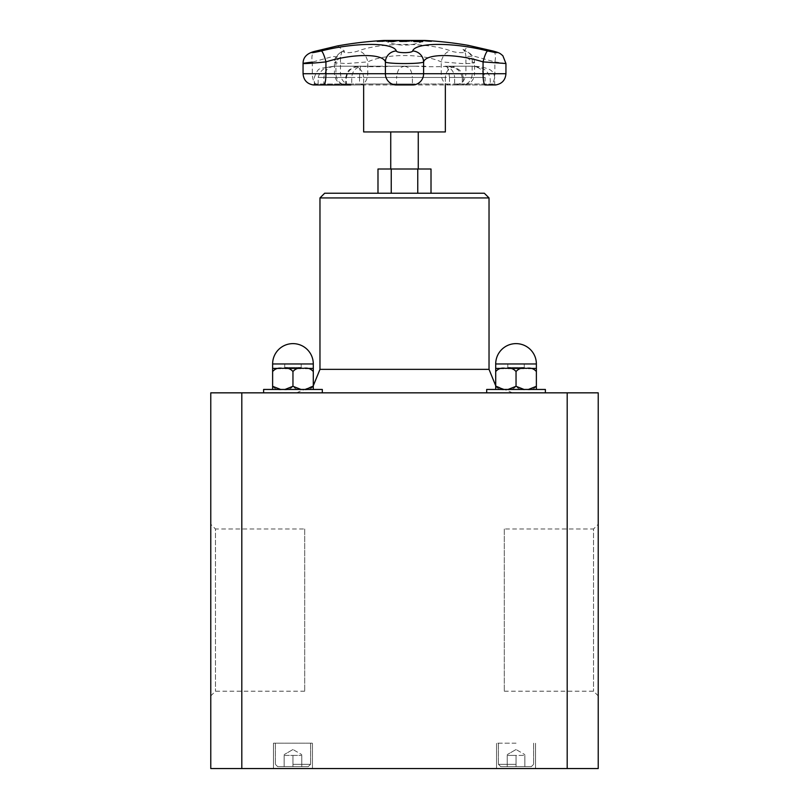 <?xml version="1.0" encoding="UTF-8"?>
<svg xmlns="http://www.w3.org/2000/svg" width="809" height="809" viewBox="0 0 809 809"><rect width="100%" height="100%" fill="white"/><g stroke="black" fill="none" stroke-linecap="round" stroke-linejoin="round"><path stroke-width="0.61" stroke-dasharray="4.04 3.03" d="M363.646 131.948L445.354 131.948M390.737 131.948L418.263 131.948L390.737 131.948M390.737 169.01L418.263 169.01L390.737 169.01M377.985 169.01L431.015 169.01M304.7 528.985L304.7 691.199L304.7 528.985L215.467 528.985L215.467 691.199L215.467 528.985L210.775 524.293L210.775 695.892L210.775 524.293M391.243 193.24L417.757 193.24L377.985 193.24L391.243 193.24L391.243 169.01M417.757 193.24L431.015 193.24L417.757 193.24L417.757 169.01M305.296 389.453L282.796 389.453C287.053 390.353 290.441 389.311 292.959 386.308C295.487 389.311 298.875 390.353 303.132 389.453L313.295 389.453L303.132 389.453C307.38 390.353 310.777 389.311 313.295 386.308L313.295 371.564C310.777 368.57 307.38 367.519 303.132 368.419L305.296 368.419M284.96 389.453L300.958 389.453M300.958 368.419L282.796 368.419C278.539 367.519 275.151 368.57 272.623 371.564L272.623 386.308C275.151 389.311 278.539 390.353 282.796 389.453L313.295 389.453L282.796 389.453C278.539 390.353 275.151 389.311 272.623 386.308C275.151 389.311 278.539 390.353 282.796 389.453L280.622 389.453M280.622 368.419L303.132 368.419C298.875 367.519 295.487 368.57 292.959 371.564C290.441 368.57 287.053 367.519 282.796 368.419L284.96 368.419M313.295 363.959L313.295 368.419L303.132 368.419C298.875 367.519 295.487 368.57 292.959 371.564L292.959 386.308C295.487 389.311 298.875 390.353 303.132 389.453C298.875 390.353 295.487 389.311 292.959 386.308C290.441 389.311 287.053 390.353 282.796 389.453C287.053 390.353 290.441 389.311 292.959 386.308L292.959 371.564C290.441 368.57 287.053 367.519 282.796 368.419L272.623 368.419L272.623 363.959L313.295 363.959A20.336 20.336 0 0 0 292.959 343.623A20.336 20.336 0 0 0 272.623 363.959M322.316 392.84L322.316 389.453L263.613 389.453L322.316 389.453L263.613 389.453L263.613 392.84L322.316 392.84L263.613 392.84M284.151 755.404L292.959 755.404L284.151 755.404L284.151 766.669L292.959 766.669L292.959 755.404L301.767 755.404L284.151 755.404L284.151 766.669L284.151 755.404L301.767 755.404L292.959 755.404L292.959 766.669L301.767 766.669L301.767 755.404L301.767 766.669L284.151 766.669L308.219 766.669L277.699 766.669L308.219 766.669L277.699 766.669L292.959 766.669L284.151 766.669L284.151 755.404M292.959 743.188L312.446 743.188L292.959 743.188M292.959 764.323L310.575 764.323L292.959 764.323M528.378 389.453L505.868 389.453C510.125 390.353 513.513 389.311 516.041 386.308C518.559 389.311 521.947 390.353 526.204 389.453L536.377 389.453L526.204 389.453C530.461 390.353 533.849 389.311 536.377 386.308L536.377 371.564C533.849 368.57 530.461 367.519 526.204 368.419L528.378 368.419M508.042 389.453L524.04 389.453M524.04 368.419L505.868 368.419C501.62 367.519 498.223 368.57 495.705 371.564L495.705 386.308C498.223 389.311 501.62 390.353 505.868 389.453L536.377 389.453L505.868 389.453C501.62 390.353 498.223 389.311 495.705 386.308L495.705 389.453L505.868 389.453L495.705 389.453L495.705 386.308C498.223 389.311 501.62 390.353 505.868 389.453L503.704 389.453M503.704 368.419L526.204 368.419C521.947 367.519 518.559 368.57 516.041 371.564C513.513 368.57 510.125 367.519 505.868 368.419L508.042 368.419M536.377 363.959L536.377 368.419L526.204 368.419C521.947 367.519 518.559 368.57 516.041 371.564L516.041 386.308C518.559 389.311 521.947 390.353 526.204 389.453C521.947 390.353 518.559 389.311 516.041 386.308C513.513 389.311 510.125 390.353 505.868 389.453C510.125 390.353 513.513 389.311 516.041 386.308L516.041 371.564C513.513 368.57 510.125 367.519 505.868 368.419L495.705 368.419L495.705 363.959L536.377 363.959A20.336 20.336 0 0 0 516.041 343.623A20.336 20.336 0 0 0 495.705 363.959M545.387 389.453L486.684 389.453L545.387 389.453L486.684 389.453L486.684 392.84L545.387 392.84L486.684 392.84L545.387 392.84L545.387 389.453M507.233 755.404L516.041 755.404L507.233 755.404L507.233 766.669L516.041 766.669L516.041 755.404L507.233 755.404L507.233 766.669L507.233 755.404L524.849 755.404L516.041 755.404L516.041 766.669L524.849 766.669L524.849 755.404L524.849 766.669L507.233 766.669L531.301 766.669L500.781 766.669L531.301 766.669L500.781 766.669L516.041 766.669L507.233 766.669L507.233 755.404M516.041 743.188L496.554 743.188L516.041 743.188M516.041 764.323L498.425 764.323L516.041 764.323M324.662 193.24L484.338 193.24M319.97 197.932L489.03 197.932M512.522 392.84L296.478 392.84L512.522 392.84L495.705 385.751L495.705 386.308L495.705 371.564C498.223 368.57 501.62 367.519 505.868 368.419C501.62 367.519 498.223 368.57 495.705 371.564M504.3 528.985L504.3 691.199L504.3 528.985L593.533 528.985L593.533 691.199L593.533 528.985L598.225 524.293L598.225 695.892L598.225 524.293M598.225 768.55L598.225 392.84L567.19 392.84L567.19 768.55L598.225 768.55M241.81 392.84L241.81 768.55L210.775 768.55L210.775 392.84L567.19 392.84M292.959 768.55L312.446 768.55L292.959 768.55M312.446 768.55L273.472 768.55L312.446 768.55L312.446 743.188L273.472 743.188L312.446 743.188L312.446 768.55M516.041 768.55L535.528 768.55L516.041 768.55M496.554 768.55L535.528 768.55L496.554 768.55L496.554 743.188L496.554 768.55M241.81 768.55L567.19 768.55M524.849 766.669L516.041 766.669L524.849 766.669L524.849 755.404L524.849 766.669M516.041 766.669L516.041 755.404L516.041 766.669M545.387 392.84L486.684 392.84M526.204 368.419L505.868 368.419C510.125 367.519 513.513 368.57 516.041 371.564C518.559 368.57 521.947 367.519 526.204 368.419C530.461 367.519 533.849 368.57 536.377 371.564C533.849 368.57 530.461 367.519 526.204 368.419M536.377 386.308C533.849 389.311 530.461 390.353 526.204 389.453C530.461 390.353 533.849 389.311 536.377 386.308L536.377 371.564M301.767 766.669L292.959 766.669L301.767 766.669L301.767 755.404L301.767 766.669M292.959 766.669L292.959 755.404L292.959 766.669M303.132 368.419L282.796 368.419C278.539 367.519 275.151 368.57 272.623 371.564C275.151 368.57 278.539 367.519 282.796 368.419C287.053 367.519 290.441 368.57 292.959 371.564C295.487 368.57 298.875 367.519 303.132 368.419C307.38 367.519 310.777 368.57 313.295 371.564C310.777 368.57 307.38 367.519 303.132 368.419M272.623 386.308L272.623 371.564M296.478 392.84L313.295 385.751L313.295 389.453L313.295 386.308C310.777 389.311 307.38 390.353 303.132 389.453C307.38 390.353 310.777 389.311 313.295 386.308L313.295 371.564M425.514 66.207L334.208 66.207C330.234 67.369 326.088 66.823 323.822 77.472L318.159 77.472C321.416 66.823 327.878 67.369 334.208 66.207L359.459 66.207C370.279 66.914 381.615 66.914 393.457 66.207L404.571 66.207M456.367 66.207L443.362 66.207C450.208 66.874 453.96 70.636 454.638 77.472L485.178 77.472C482.093 67.329 477.482 67.43 472.749 66.207L449.541 66.207L472.749 66.207C479.777 67.43 486.27 67.329 490.082 77.472L490.476 84.945L495.695 84.945M404.429 66.207L404.5 66.207C408.201 67.39 411.255 67.349 412.418 77.472L396.582 77.472C397.745 67.349 400.799 67.39 404.5 66.207L415.543 66.207C427.385 66.914 438.721 66.914 449.541 66.207M415.543 66.207L393.457 66.207M359.459 66.207L352.461 66.207C359.257 66.914 362.978 70.676 363.646 77.472L445.354 77.472L445.354 84.945M362.523 66.207L383.486 66.207M462.283 77.472C459.219 67.339 453.303 67.42 446.679 66.207C447.316 67.42 448.277 67.339 449.47 77.472L463.274 77.472L454.638 77.472L454.638 84.005L462.283 84.005L462.283 77.472M359.53 77.472C360.035 66.803 360.44 67.359 360.672 66.207C354.848 67.359 349.063 66.803 346.343 77.472L449.47 77.472L449.47 84.005L359.53 84.005L359.53 77.472M421.267 41.583A375.437 281.532 90 0 0 412.61 40.763A375.437 59.34 -90 0 0 410.79 41.583A374.233 368.166 -90 0 1 412.094 41.633A375.386 62.121 90 0 1 412.57 41.401A374.233 352.188 90 0 1 418.263 41.401A375.386 283.524 -90 0 1 420.407 41.633A374.233 241.304 90 0 1 421.267 41.583L421.267 41.492A375.538 281.603 90 0 0 412.61 40.672A375.538 59.36 -90 0 0 410.79 41.492A374.324 368.267 -90 0 1 412.094 41.542A375.487 62.141 90 0 1 412.57 41.299L412.57 41.401M413.53 40.946A375.386 284.07 -90 0 1 417.262 41.289A374.334 352.289 -90 0 0 412.701 41.289A375.386 63.547 90 0 1 413.53 40.946L413.53 40.854A375.487 284.141 -90 0 1 417.262 41.188A374.436 352.38 -90 0 0 412.701 41.188L412.701 41.289M412.701 41.188A375.487 63.567 90 0 1 413.53 40.854M412.57 41.299A374.324 352.279 90 0 1 418.263 41.299A375.487 283.595 -90 0 1 420.407 41.542A374.324 241.365 90 0 1 421.267 41.492M403.003 40.672A375.71 33.685 -90 0 0 402.113 41.441A374.173 372.666 90 0 0 399.626 41.441A375.71 33.685 -90 0 0 399.525 41.552A374.061 372.555 -90 0 1 403.175 41.552A375.71 33.685 90 0 1 404.176 40.672A374.941 373.434 90 0 0 403.003 40.672L403.003 40.763A375.619 33.685 -90 0 0 402.113 41.532A374.082 372.575 90 0 0 399.626 41.542A375.619 33.675 -90 0 0 399.525 41.643A373.97 372.464 -90 0 1 403.175 41.643A375.619 33.675 90 0 1 404.176 40.774A374.85 373.343 90 0 0 403.003 40.763L405.825 40.763M409.364 41.158L404.379 41.684L399.434 41.158M407.817 41.188L400.981 41.188M382.01 41.674A375.609 263.522 90 0 1 389.918 40.784A374.85 267.112 90 0 0 384.892 40.784A375.598 263.512 -90 0 0 383.962 40.875A374.759 267.051 -90 0 1 387.916 40.854A375.619 263.522 -90 0 0 384.983 41.168A374.456 266.828 90 0 0 381.292 41.178A375.598 263.512 -90 0 0 380.351 41.289A374.345 266.758 -90 0 1 384.042 41.269A375.619 263.522 -90 0 0 381.878 41.542A374.082 266.566 90 0 0 377.924 41.552A375.598 263.512 -90 0 0 376.984 41.684A373.96 266.474 -90 0 1 382.01 41.674L382.01 41.583A375.7 263.582 90 0 1 389.918 40.683A374.941 267.182 90 0 0 384.892 40.693A375.689 263.582 -90 0 0 383.962 40.784A374.85 267.122 -90 0 1 387.916 40.763A375.71 263.592 -90 0 0 384.983 41.067A374.547 266.899 90 0 0 381.292 41.087L381.292 41.178M381.292 41.087A375.7 263.582 -90 0 0 380.351 41.188A374.446 266.818 -90 0 1 384.042 41.178A375.71 263.592 -90 0 0 381.878 41.441A374.173 266.636 90 0 0 377.924 41.461A375.689 263.582 -90 0 0 376.984 41.583A374.051 266.545 -90 0 1 382.01 41.583M422.652 41.593L422.652 41.684A373.96 343.38 90 0 0 414.329 41.684A375.588 148.735 -90 0 0 413.803 41.562A374.082 343.501 -90 0 1 414.188 41.562M417.272 41.532A375.619 148.745 -90 0 0 413.338 40.763A374.85 344.209 -90 0 1 413.905 40.763M391.263 41.663A375.427 252.003 90 0 1 399.262 40.794A374.85 344.422 90 0 0 397.795 40.774A375.477 249.263 -90 0 0 391.243 41.481A375.467 29.721 90 0 1 392.031 40.784A374.85 344.422 90 0 0 390.626 40.794A375.416 26.667 -90 0 0 389.776 41.663A373.96 343.603 -90 0 1 391.263 41.663L391.263 41.562A375.518 252.064 90 0 1 399.262 40.703A374.941 344.513 90 0 0 397.795 40.683A375.568 249.324 -90 0 0 391.243 41.39A375.558 29.731 90 0 1 392.031 40.683L392.031 40.784M392.031 40.683A374.941 344.513 90 0 0 390.626 40.703A375.507 26.677 -90 0 0 389.776 41.562A374.051 343.694 -90 0 1 391.263 41.562M397.401 40.774A374.85 344.725 90 0 1 397.937 40.784A375.609 147.531 90 0 0 393.508 41.674A373.96 343.896 -90 0 0 390.909 41.663L388.472 41.512M390.99 41.117L389.817 41.502M394.408 41.158A374.456 344.361 -90 0 0 393.467 41.158L390.99 41.219M391.384 41.097L392.476 41.067M420.417 40.784A374.85 247.453 -90 0 0 419.406 40.794A375.416 347.728 -90 0 1 430.459 41.663A373.96 246.866 90 0 1 431.531 41.663A375.427 186.394 90 0 0 425.615 40.794A374.85 247.453 -90 0 0 424.553 40.774A375.477 189.65 -90 0 1 429.539 41.481A375.467 346.616 90 0 0 420.417 40.784L420.417 40.683A374.941 247.514 -90 0 0 419.406 40.703L419.406 40.794M419.406 40.703A375.507 347.819 -90 0 1 430.459 41.562L430.459 41.663M430.459 41.562A374.051 246.927 90 0 1 431.531 41.562L431.531 41.663M431.531 41.562A375.518 186.444 90 0 0 425.615 40.703L425.615 40.794M425.615 40.703A374.941 247.514 -90 0 0 424.553 40.683L424.553 40.774M424.553 40.683A375.568 189.7 -90 0 1 429.539 41.39L429.539 41.481M429.539 41.39A375.558 346.697 90 0 0 420.417 40.683M337.495 45.921L344.543 51.169C340.579 53.303 352.593 53.111 358.144 50.957C380.908 42.25 427.921 42.21 450.856 50.957C456.731 53.232 469.139 53.242 464.073 50.957L468.391 45.375M384.214 40.45L424.786 40.45A46.295 46.295 0 0 1 384.214 40.45M493.268 51.109A11.275 4.652 -75 0 1 494.865 61.899L473.892 56.145L465.903 56.468L472.163 61.899L474.549 62.809L471.212 63.496L462.242 63.547L441.249 61.899C423.067 53.404 385.802 53.455 367.751 61.899L346.748 63.547L334.451 62.809L340.478 57.227L332.863 56.499L312.304 62.111L303.062 63.517M313.305 84.945L345.392 84.945A0.94 0.87 90 0 0 346.343 84.005L359.53 84.005A0.94 0.688 90 0 0 360.278 84.945L448.722 84.945A0.94 0.688 90 0 0 449.47 84.005L462.283 84.005A0.94 0.819 -90 0 0 463.183 84.945A11.275 9.87 -90 0 0 472.163 73.72L465.903 73.72L465.903 56.478C465.731 53.354 464.75 50.977 462.981 49.349L467.349 51.827A11.275 9.597 -63.3 0 0 464.073 50.957M472.163 61.899A11.275 9.597 -63.3 0 0 467.349 51.827C471.92 54.163 474.317 57.823 474.549 62.809L474.549 73.72L472.163 73.72L472.163 61.899M490.476 84.945L455.659 84.945C461.959 83.833 465.377 80.091 465.903 73.72L494.865 73.72A11.275 4.793 90 0 1 490.517 84.945L448.722 84.945A11.275 8.221 90 0 1 441.249 73.72L441.249 61.899A11.275 7.989 109.5 0 1 450.856 50.957M505.938 63.517L494.865 61.899L494.865 73.72L505.938 73.72M303.062 73.72L367.751 73.72L367.751 61.899A11.275 7.989 70.5 0 0 358.144 50.957M413.359 84.945A0.94 0.93 90 0 1 412.418 84.005L494.673 84.005L454.638 84.005L455.578 84.945L464.305 84.945C470.595 83.833 474.013 80.091 474.549 73.72L367.751 73.72A11.275 8.221 -90 0 1 360.278 84.945L345.392 84.945A11.275 10.396 90 0 1 335.937 73.72L335.937 62.111A11.275 10.123 -121.7 0 1 340.417 52.514L340.417 52.514A11.275 10.123 -121.7 0 1 344.543 51.169M323.994 84.945L323.822 84.005L314.327 84.005L318.159 84.005L318.159 77.472L351.743 77.472L346.343 77.472L346.343 84.005L351.743 84.005L318.159 84.005L317.634 84.945A11.275 5.865 -90 0 1 312.304 73.72L312.304 62.111A11.275 5.703 74.4 0 1 315.095 51.26M301.181 363.959L284.738 363.959L301.181 363.959L284.738 363.959L301.181 363.959L301.181 367.478L284.738 367.478L301.181 367.478L301.181 363.959M301.181 367.478L284.738 367.478L301.181 367.478M524.262 363.959L507.819 363.959L524.262 363.959L507.819 363.959L524.262 363.959L524.262 367.478L507.819 367.478L524.262 367.478L524.262 363.959M524.262 367.478L507.819 367.478L524.262 367.478M319.97 369.359L489.03 369.359M454.971 66.328C449.015 67.683 445.81 71.404 445.354 77.472L363.646 77.472L363.646 84.945M395.641 84.945A0.94 0.93 90 0 0 396.582 84.005L396.582 77.472L323.822 77.472L323.822 84.005L412.418 84.005L412.418 77.472L485.178 77.472L485.006 84.945M292.959 749.528L284.151 754.615L292.959 749.528L301.767 754.615L292.959 749.528M275.353 743.188L275.353 764.323L277.699 766.669L275.353 764.323L275.353 743.188M310.575 743.188L310.575 764.323L308.219 766.669L310.575 764.323L310.575 743.188M516.041 749.528L507.233 754.615L516.041 749.528L524.849 754.615L516.041 749.528M498.425 743.188L498.425 764.323L500.781 766.669L498.425 764.323L498.425 743.188M533.647 743.188L533.647 764.323L531.301 766.669L533.647 764.323L533.647 743.188M504.3 691.199L593.533 691.199L598.225 695.892M304.7 691.199L215.467 691.199L210.775 695.892M273.472 768.55L273.472 743.188L273.472 768.55M535.528 768.55L535.528 743.188L535.528 768.55M495.604 84.945L494.673 84.005L494.673 77.472C494.036 71.182 489.506 69.443 488.767 69.169L485.248 67.936C480.516 66.419 472.011 66.055 472.749 66.207M463.223 77.472C461.626 68.401 455.578 68.421 453.424 67.278L446.679 66.207M463.274 77.472L463.274 84.005L464.214 84.945L344.786 84.945L345.726 84.005L345.726 77.472C348.295 67.632 350.337 70.09 353.331 67.703C365.021 64.69 359.105 66.864 360.652 66.207M313.396 84.945L314.327 84.005L314.327 77.472C318.938 64.781 321.335 70.312 322.649 67.996L334.208 66.207M350.803 84.945L350.722 84.945C344.422 83.833 341.004 80.091 340.478 73.72L340.478 57.227C341.519 52.383 342.308 50.259 342.834 50.846L340.417 52.514C333.743 57.854 335.148 59.502 334.451 62.799L334.451 73.72C334.987 80.091 338.405 83.833 344.695 84.945L350.803 84.945L351.743 84.005L351.743 77.472C352.421 70.636 356.172 66.874 363.019 66.207M284.738 367.478L284.738 363.959L284.738 367.478M507.819 367.478L507.819 363.959L507.819 367.478"/><path stroke-width="1.21" d="M445.354 84.945L445.354 131.948L363.646 131.948L363.646 84.945M390.737 169.01L390.737 131.948M431.015 193.24L431.015 169.01L377.985 169.01L377.985 193.24M391.243 193.24L391.243 169.01M417.757 193.24L417.757 169.01M300.958 389.453L292.959 386.308L292.959 371.564C295.487 368.57 298.875 367.519 303.132 368.419C307.38 367.519 310.777 368.57 313.295 371.564L313.295 389.453L313.295 386.308L305.296 389.453M280.622 389.453L272.623 386.308L272.623 389.453L272.623 371.564C275.151 368.57 278.539 367.519 282.796 368.419C287.053 367.519 290.441 368.57 292.959 371.564L292.959 386.308L284.96 389.453M305.296 368.419L313.295 368.419L313.295 371.564L313.295 363.959A20.336 20.336 0 0 0 292.959 343.623A20.336 20.336 0 0 0 272.623 363.959L313.295 363.959M272.623 386.308L272.623 368.419L272.623 371.564L272.623 368.419L280.622 368.419M284.96 368.419L300.958 368.419M263.613 392.84L263.613 389.453L322.316 389.453L322.316 392.84M524.04 389.453L516.041 386.308L516.041 371.564C518.559 368.57 521.947 367.519 526.204 368.419C530.461 367.519 533.849 368.57 536.377 371.564L536.377 389.453L536.377 386.308L536.377 389.453L536.377 386.308L528.378 389.453M503.704 389.453L495.705 386.308L495.705 389.453L495.705 371.564C498.223 368.57 501.62 367.519 505.868 368.419C510.125 367.519 513.513 368.57 516.041 371.564L516.041 386.308L508.042 389.453M528.378 368.419L536.377 368.419L536.377 371.564L536.377 363.959A20.336 20.336 0 0 0 516.041 343.623A20.336 20.336 0 0 0 495.705 363.959L536.377 363.959M489.03 197.932L319.97 197.932L324.662 193.24L484.338 193.24L489.03 197.932L489.03 369.359L495.705 385.751L495.705 368.419L495.705 371.564L495.705 368.419L503.704 368.419M508.042 368.419L524.04 368.419M486.684 392.84L486.684 389.453L545.387 389.453L545.387 392.84M567.19 392.84L567.19 768.55L598.225 768.55L598.225 392.84L210.775 392.84L210.775 768.55L241.81 768.55L241.81 392.84M567.19 768.55L241.81 768.55M495.705 363.959L495.705 371.564M536.377 386.308L536.377 371.564M272.623 363.959L272.623 371.564M489.03 369.359L319.97 369.359L313.295 385.751L313.295 371.564M404.419 40.652L409.384 41.107L400.758 41.461L399.413 41.107L400.779 40.774L404.419 40.652L400.981 41.087L401.891 41.37L406.887 41.37L404.409 40.743M405.825 40.763L409.384 41.198M400.981 41.087L407.817 41.188M399.413 41.198L402.963 40.763M417.272 41.441A375.71 148.785 -90 0 0 413.338 40.672A374.941 344.29 -90 0 1 414.714 40.672A375.71 148.785 90 0 1 418.647 41.441A374.173 343.582 -90 0 1 422.126 41.471A375.689 148.775 90 0 1 422.652 41.593A374.051 343.471 90 0 0 414.329 41.593A375.689 148.775 -90 0 0 413.803 41.471A374.173 343.582 -90 0 1 417.272 41.441L417.272 41.532A374.082 343.501 -90 0 0 414.188 41.562M413.905 40.763A374.85 344.209 -90 0 1 414.714 40.763A375.619 148.745 90 0 1 418.647 41.532A374.082 343.501 -90 0 1 422.126 41.562A375.588 148.735 90 0 1 422.227 41.583M396.562 40.672A374.941 344.806 90 0 1 397.937 40.683A375.7 147.572 90 0 0 393.508 41.583A374.051 343.987 -90 0 0 390.909 41.562L388.29 41.279L393.74 40.966A374.648 344.543 90 0 1 394.913 40.966A375.71 147.572 -90 0 1 396.562 40.672L396.562 40.774A374.85 344.725 90 0 1 397.401 40.774M389.746 41.259L391.495 41.542A374.071 344.007 90 0 1 392.638 41.542A375.619 147.541 -90 0 1 394.408 41.158L394.408 41.067A374.547 344.452 -90 0 0 393.467 41.067L391.495 41.441A374.173 344.098 90 0 1 392.638 41.451L392.638 41.542M388.472 41.512L391.384 41.097M392.476 41.067L393.74 41.057A374.557 344.452 90 0 1 394.913 41.067A375.619 147.541 -90 0 1 396.562 40.774M392.638 41.451A375.71 147.572 -90 0 1 394.408 41.067M492.721 50.957C499.901 53.242 498.213 53.242 487.675 50.957A11.275 2.063 103.9 0 0 483.064 61.899L505.938 63.517L502.864 55.75C499.982 53.333 499.911 52.919 492.994 51.007L468.401 45.375L492.721 50.957A11.275 4.652 -75 0 1 492.994 51.007A11.275 4.652 -75 0 1 493.268 51.109M315.095 51.26A11.275 5.703 74.4 0 1 315.146 51.25A11.275 5.703 74.4 0 1 315.49 51.169L337.495 45.921M487.675 50.957C453.515 42.21 415.563 42.25 412.671 50.957C412.135 53.242 396.835 53.232 396.329 50.957C393.376 42.21 355.262 42.26 321.325 50.957A11.275 2.063 76.1 0 1 325.936 61.899C352.835 53.455 383.051 53.404 385.397 61.899C386.571 64.103 422.369 64.113 423.603 61.899C425.898 53.455 455.983 53.404 483.064 61.899L483.064 73.72L385.397 73.72A11.275 11.184 90 0 0 395.561 84.945A0.94 0.93 90 0 0 395.641 84.945L413.439 84.945A0.94 0.93 90 0 1 413.359 84.945M468.391 45.375A375.71 375.71 0 0 0 424.786 40.45L384.214 40.45A375.71 375.71 0 0 0 337.252 45.971L315.146 51.25C307.086 53.161 303.062 57.247 303.062 63.517L303.062 73.72L325.936 73.72A11.275 2.124 90 0 1 324.015 84.945L350.803 84.945M312.304 62.111C293.98 64.174 306.004 63.992 325.936 61.899L325.936 73.72L385.397 73.72L385.397 61.899A11.275 10.871 152.8 0 1 396.329 50.957M412.671 50.957A11.275 10.871 27.2 0 1 423.603 61.899L423.603 73.72A11.275 11.184 -90 0 1 413.439 84.945L395.641 84.945M495.695 84.945L484.985 84.945A11.275 2.124 -90 0 1 483.064 73.72L505.938 73.72C505.403 80.091 501.984 83.833 495.695 84.945L485.006 84.945M321.325 50.957C311.202 53.172 309.26 53.242 315.49 51.169M418.263 169.01L418.263 131.948M319.97 197.932L319.97 369.359M495.523 84.945L490.476 84.945M313.477 84.945L323.994 84.945M313.305 84.945C307.016 83.833 303.597 80.091 303.062 73.72M505.938 63.527L505.938 73.72"/></g></svg>
